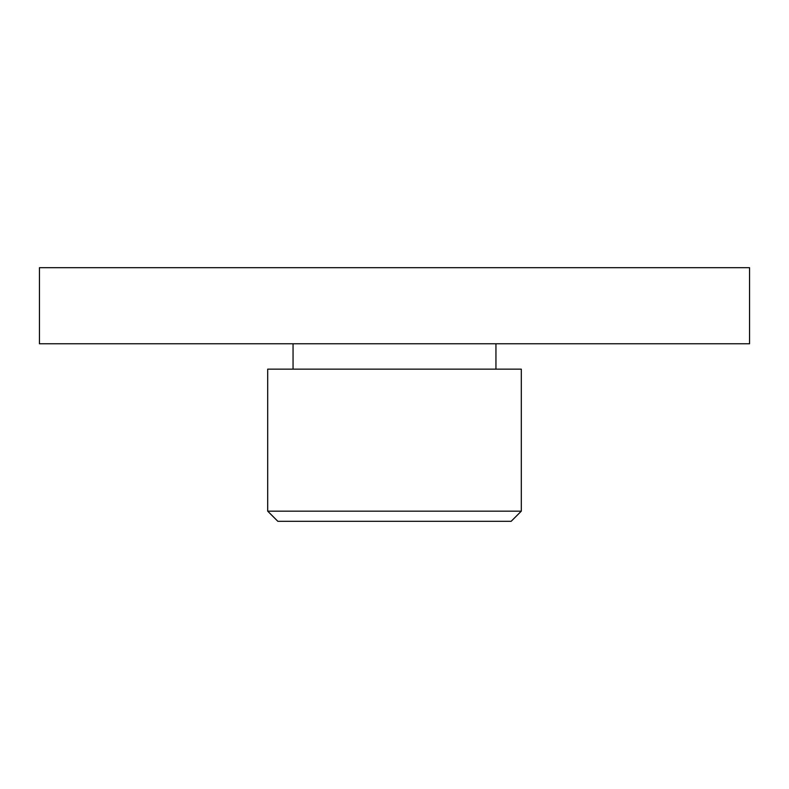 <?xml version="1.0" encoding="UTF-8"?>
<svg xmlns="http://www.w3.org/2000/svg" width="789" height="789" viewBox="0 0 789 789"><rect width="100%" height="100%" fill="white"/><g stroke="black" fill="none" stroke-linecap="round" stroke-linejoin="round"><path stroke-width="1.18" d="M521.302 511.164L511.164 521.302L277.836 521.302L267.698 511.164L521.302 511.164L521.302 369.144L267.698 369.144L267.698 511.164M495.946 369.144L495.946 343.777M293.054 369.144L293.054 343.777M749.55 343.777L39.45 343.777L39.45 267.698L749.55 267.698L749.55 343.777"/></g></svg>
